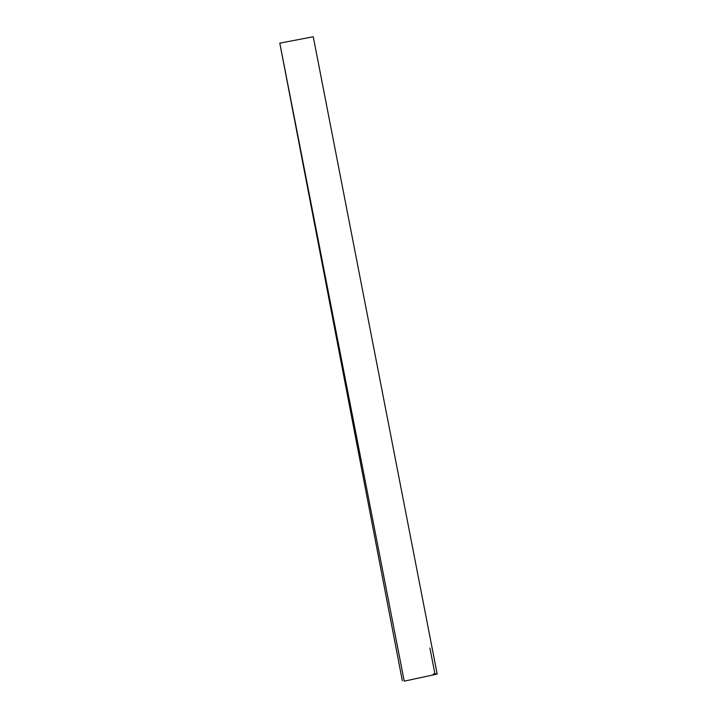 <?xml version="1.0" encoding="UTF-8"?>
<svg xmlns="http://www.w3.org/2000/svg" width="717" height="717" viewBox="0 0 717 717"><rect width="100%" height="100%" fill="white"/><g stroke="black" fill="none" stroke-linecap="round" stroke-linejoin="round"><path stroke-width="1.08" d="M433.292 673.953L437.191 674.061L313.257 36.755L279.809 43.154L402.336 680.756M437.191 674.061L404.236 681.15L279.809 43.154M434.941 673.828L429.895 648.025"/></g></svg>
